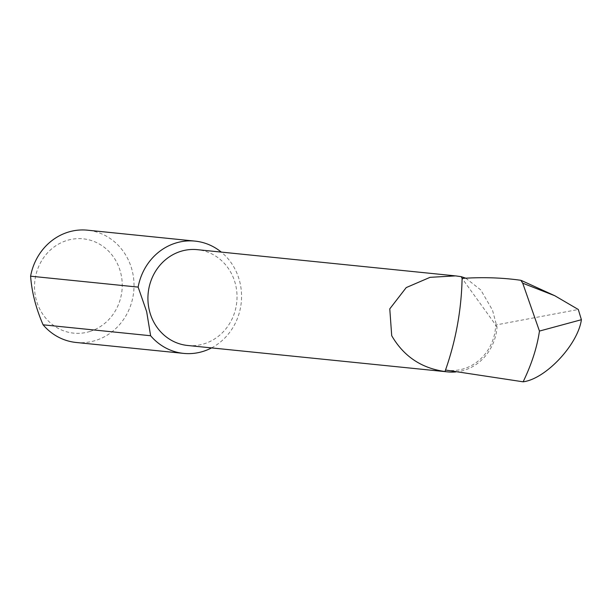 <?xml version="1.0" encoding="UTF-8"?>
<svg xmlns="http://www.w3.org/2000/svg" width="612" height="612" viewBox="0 0 612 612"><rect width="100%" height="100%" fill="white"/><g stroke="black" fill="none" stroke-linecap="round" stroke-linejoin="round"><path stroke-width="0.46" stroke-dasharray="3.06 2.29" d="M187.616 345.474A48.149 44.515 95.8 0 0 235.429 284.037A48.149 44.515 95.8 0 0 197.347 249.665M455.749 371.928A48.149 44.515 95.8 0 0 497.028 327.137L492.492 310.146L480.803 289.966L465.808 278.2M211.538 347.907A56.426 52.173 95.8 0 0 239.675 281.39A56.426 52.173 95.8 0 0 221.269 252.09M90.056 331.429A47.399 43.827 -84.2 0 1 36.108 299.299A47.399 43.827 -84.2 0 1 66.716 240.531A47.399 43.827 -84.2 0 1 120.663 272.661A47.399 43.827 -84.2 0 1 90.056 331.429M76.102 342.468A56.426 52.173 95.8 0 0 95.701 340.44A56.426 52.173 95.8 0 0 133.86 280.939A56.426 52.173 95.8 0 0 87.508 230.188M497.028 327.137A439.967 406.766 95.8 0 0 495.712 325.01L462.106 278.406M445.521 370.038A46.604 43.085 95.8 0 0 495.712 325.01L578.302 309.496M520.866 280.304L521.539 280.564M454.456 275.775L455.573 275.89"/><path stroke-width="0.92" d="M454.456 275.775L197.347 249.665A48.149 44.515 95.8 0 0 149.527 311.103A48.149 44.515 95.8 0 0 187.616 345.474L447.754 371.897A48.149 44.515 95.8 0 0 455.749 371.928M465.808 278.2L461.264 276.67L455.573 275.882L430.045 277.335L406.223 287.586L389.775 308.861L391.711 335.697C403.652 356.299 421.416 368.24 444.993 371.522A48.149 44.515 95.8 0 0 447.754 371.897M43.085 324.811L150.621 335.736L146.658 311.646L138.136 287.105L30.6 276.18C31.77 292.069 35.932 308.28 43.085 324.811A56.426 52.173 95.8 0 0 76.102 342.468L183.638 353.392A56.426 52.173 95.8 0 0 203.238 351.357A56.426 52.173 95.8 0 0 211.538 347.907M150.621 335.736A56.426 52.173 95.8 0 0 183.638 353.392M221.269 252.09A56.426 52.173 95.8 0 0 195.044 241.113L87.508 230.188A56.426 52.173 95.8 0 0 67.917 232.216A56.426 52.173 95.8 0 0 30.6 276.18M195.044 241.113A56.426 52.173 95.8 0 0 175.453 243.14A56.426 52.173 95.8 0 0 138.136 287.105M445.521 370.038L523.138 381.812C531.667 364.14 537.106 347.226 539.455 331.069L522.717 283.188L520.866 280.304C502.345 277.664 482.761 277.029 462.106 278.406C461.425 309.817 455.894 340.364 445.521 370.038A273.556 252.917 -84.2 0 1 444.993 371.522M521.539 280.564L554.816 295.741L578.302 309.496L581.4 319.709C577.904 344.648 545.682 378.996 523.138 381.812M539.455 331.069L581.4 319.709M462.106 278.406L461.264 276.67M522.717 283.188L554.816 295.741"/></g></svg>
